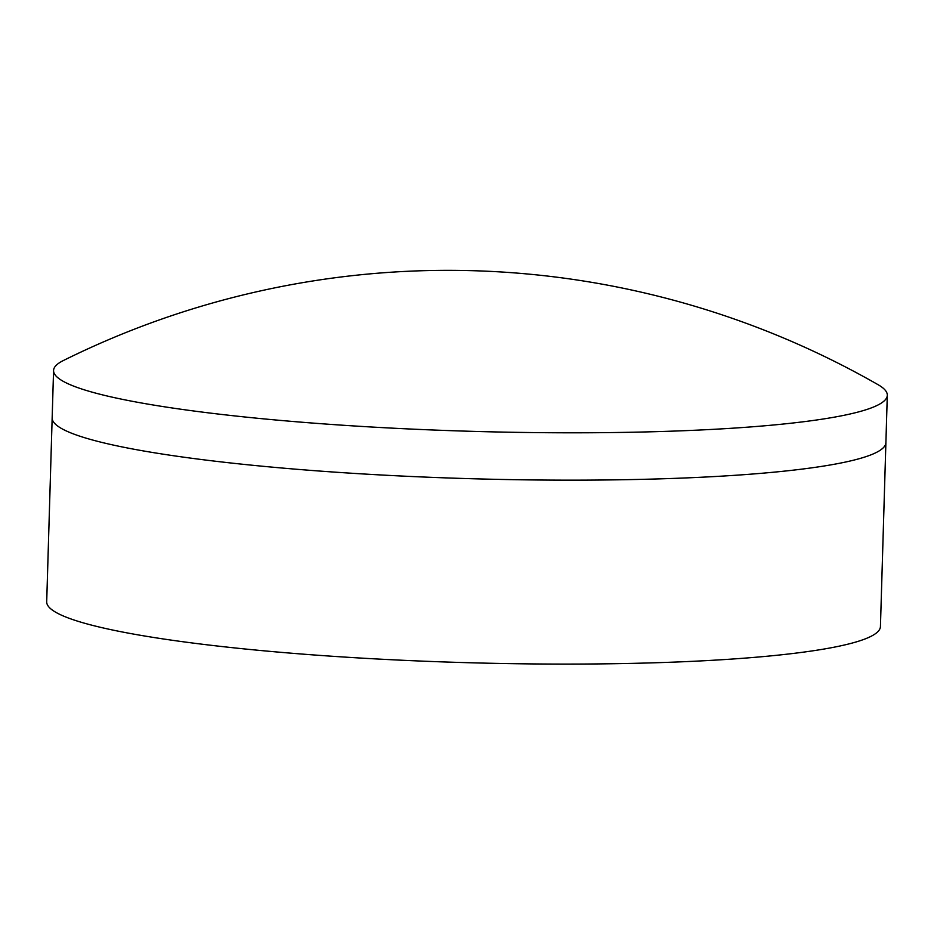 <?xml version="1.0" encoding="UTF-8"?>
<svg xmlns="http://www.w3.org/2000/svg" width="934" height="934" viewBox="0 0 934 934"><rect width="100%" height="100%" fill="white"/><g stroke="black" fill="none" stroke-linecap="round" stroke-linejoin="round"><path stroke-width="1.4" d="M53.565 370.518L52.164 417.86A417.054 48.381 1.7 0 0 64.376 430.025A417.054 48.381 1.7 0 0 689.257 477.788A417.054 48.381 1.7 0 0 872.986 454.017A417.054 48.381 1.7 0 0 885.899 442.611L880.435 626.551A417.054 48.381 1.7 0 1 683.805 661.716A417.054 48.381 1.7 0 1 260.493 650.496A417.054 48.381 1.7 0 1 46.7 601.8L52.164 417.86A417.054 48.381 1.7 0 0 64.376 430.025A417.054 48.381 1.7 0 0 689.257 477.788A417.054 48.381 1.7 0 0 872.986 454.017A417.054 48.381 1.7 0 0 885.899 442.611L887.3 395.269A417.054 48.381 1.7 0 0 878.088 384.703A865.631 865.631 0 0 0 63.384 360.524A417.054 48.381 1.7 0 0 53.565 370.518A417.054 48.381 1.7 0 0 267.358 419.214A417.054 48.381 1.7 0 0 690.67 430.434A417.054 48.381 1.7 0 0 887.3 395.269"/></g></svg>
